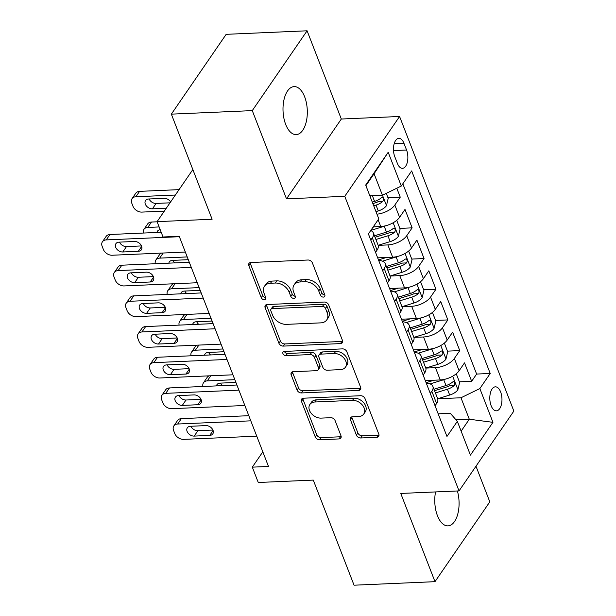 <?xml version="1.0" encoding="UTF-8"?>
<svg xmlns="http://www.w3.org/2000/svg" width="616" height="616" viewBox="0 0 616 616"><rect width="100%" height="100%" fill="white"/><g stroke="black" fill="none" stroke-linecap="round" stroke-linejoin="round"><path stroke-width="0.92" d="M323.385 297.105A2.58 1.848 -145.5 0 0 324.694 296.45A2.58 1.848 -145.5 0 0 324.794 294.895L312.381 262.893A3.688 2.641 -145.5 0 0 308.031 260.014L250.835 262.508A3.688 2.641 -145.5 0 0 248.972 263.432A3.688 2.641 -145.5 0 0 248.825 265.658L261.246 297.667A2.58 1.848 -145.5 0 0 264.287 299.676A2.58 1.848 -145.5 0 0 265.596 299.03A2.58 1.848 -145.5 0 0 265.689 297.474L264.087 293.332A11.789 8.455 -145.5 0 1 264.534 286.209A11.789 8.455 -145.5 0 1 270.516 283.245L275.283 283.037A11.789 8.455 -145.5 0 1 289.189 292.238L290.791 296.381A2.58 1.848 -145.5 0 0 293.832 298.39A2.58 1.848 -145.5 0 0 295.141 297.744A2.58 1.848 -145.5 0 0 295.241 296.18L293.632 292.038A11.789 8.455 -145.5 0 1 294.086 284.923A11.789 8.455 -145.5 0 1 300.061 281.959L304.828 281.751A11.789 8.455 -145.5 0 1 318.741 290.945L320.343 295.087A2.58 1.848 -145.5 0 0 323.385 297.105M435.55 491.93A24.024 12.127 87.5 0 0 437.437 515.677A24.024 12.127 87.5 0 0 447.971 525.872A24.024 12.127 87.5 0 0 457.388 490.983M304.643 96.797A24.024 12.127 87.5 0 0 294.117 86.602A24.024 12.127 87.5 0 0 283.976 99.777A24.024 12.127 87.5 0 0 285.678 124.409A24.024 12.127 87.5 0 0 296.204 134.604A24.024 12.127 87.5 0 0 306.345 121.437A24.024 12.127 87.5 0 0 304.643 96.797M500.623 391.93A12.012 6.068 87.5 0 0 495.364 386.833A12.012 6.068 87.5 0 0 490.29 393.416A12.012 6.068 87.5 0 0 491.145 405.736A12.012 6.068 87.5 0 0 496.411 410.833A12.012 6.068 87.5 0 0 501.478 404.25A12.012 6.068 87.5 0 0 500.623 391.93M356.395 435.112A3.688 2.641 -145.5 0 0 360.745 437.984L376.792 437.283A3.688 2.641 -145.5 0 0 378.663 436.359A3.688 2.641 -145.5 0 0 378.801 434.134L365.011 398.591A3.688 2.641 -145.5 0 0 360.668 395.718L303.472 398.205A3.688 2.641 -145.5 0 0 301.601 399.137A3.688 2.641 -145.5 0 0 301.463 401.363L315.246 436.906A3.688 2.641 -145.5 0 0 319.596 439.778L338.977 438.931A3.688 2.641 -145.5 0 0 340.848 438.007A3.688 2.641 -145.5 0 0 340.987 435.782L335.089 420.566A3.688 2.641 -145.5 0 0 330.738 417.694L321.129 418.118A9.856 7.069 -145.5 0 1 311.272 413.39A9.856 7.069 -145.5 0 1 309.879 404.481A9.856 7.069 -145.5 0 1 314.876 402.002L352.529 400.362A9.856 7.069 -145.5 0 1 362.393 405.082A9.856 7.069 -145.5 0 1 363.779 413.998A9.856 7.069 -145.5 0 1 358.781 416.478L352.506 416.747A3.688 2.641 -145.5 0 0 350.635 417.671A3.688 2.641 -145.5 0 0 350.496 419.896L356.395 435.112L357.881 432.956A3.688 2.641 -145.5 0 0 362.223 435.828L378.27 435.127A3.688 2.641 -145.5 0 0 379.002 435.004M252.275 110.618L286.502 198.845L341.318 119.027L307.091 30.8L252.275 110.618L171.348 114.145L212.112 219.25L157.08 221.652L163.032 236.991L179.218 236.29L268.491 466.443L252.306 467.151L258.258 482.49L313.29 480.095L354.054 585.2L434.988 581.673L489.805 501.855L475.983 466.227M286.502 198.845L344.767 196.311L459.036 490.906L400.77 493.447L434.988 581.673M340.455 343.605A3.688 2.641 -145.5 0 0 342.327 342.681A3.688 2.641 -145.5 0 0 342.465 340.455L328.675 304.912A3.688 2.641 -145.5 0 0 324.332 302.04L267.136 304.527A3.688 2.641 -145.5 0 0 265.265 305.459A3.688 2.641 -145.5 0 0 265.126 307.677L278.917 343.228A3.688 2.641 -145.5 0 0 283.26 346.1L340.455 343.605L341.934 341.449A3.688 2.641 -145.5 0 0 342.665 341.326M346.846 351.751L360.63 387.295A3.688 2.641 -145.5 0 1 360.491 389.52A3.688 2.641 -145.5 0 1 358.62 390.444L301.424 392.939A3.688 2.641 -145.5 0 1 297.081 390.067L291.183 374.851A3.688 2.641 -145.5 0 1 291.322 372.626A3.688 2.641 -145.5 0 1 293.193 371.702L316.385 370.693A3.688 2.641 -145.5 0 0 318.256 369.762A3.688 2.641 -145.5 0 0 318.395 367.536L314.483 357.449A3.688 2.641 -145.5 0 0 310.133 354.577L285.986 355.625A2.58 1.848 -145.5 0 1 283.406 354.392A2.58 1.848 -145.5 0 1 283.044 352.059A2.58 1.848 -145.5 0 1 284.353 351.413L342.496 348.879A3.688 2.641 -145.5 0 1 346.846 351.751M171.348 114.145L226.164 34.327L307.091 30.8M459.374 381.828L471.663 381.289L464.518 362.878L459.113 370.747L454.354 358.474A15.015 7.223 158.8 0 1 435.474 367.667L425.779 368.091M447.47 351.135L459.759 350.604L452.614 332.186L447.208 340.063L442.45 327.789A15.015 7.223 158.8 0 1 423.569 336.983L413.875 337.406M435.566 320.451L447.855 319.912L440.71 301.501L435.304 309.378L430.546 297.105A15.015 7.223 158.8 0 1 411.673 306.291L401.971 306.714M423.662 289.759L435.951 289.227L428.813 270.817L423.4 278.686L418.641 266.412A15.015 7.223 158.8 0 1 399.769 275.606L390.067 276.03M411.757 259.074L424.047 258.535L416.909 240.125L411.503 248.002L406.737 235.728A15.015 7.223 158.8 0 1 387.864 244.922L378.17 245.345M399.861 228.39L412.142 227.851L405.005 209.44L399.599 217.317A15.015 7.223 158.8 0 1 380.719 226.503L373.273 226.834M459.113 370.747A15.015 7.223 -21.2 0 1 440.24 379.941L425.294 380.596M447.208 340.063A15.015 7.223 -21.2 0 1 428.336 349.257L413.39 349.911M435.304 309.378A15.015 7.223 -21.2 0 1 416.431 318.572L401.486 319.219M423.4 278.686A15.015 7.223 -21.2 0 1 404.527 287.88L389.582 288.534M411.503 248.002A15.015 7.223 -21.2 0 1 392.623 257.195L377.677 257.842M394.764 156.649L397.382 163.394A11.635 5.875 87.5 0 0 402.479 168.337A11.635 5.875 87.5 0 0 407.392 161.954A11.635 5.875 87.5 0 0 406.568 150.019L403.942 143.274A11.635 5.875 87.5 0 0 398.845 138.331A11.635 5.875 87.5 0 0 393.932 144.714A11.635 5.875 87.5 0 0 394.764 156.649M344.767 196.311L399.584 116.486L513.852 411.088L459.036 490.906M471.663 381.289L476.622 374.058L490.221 373.473L411.657 170.932L401.293 186.032L382.413 195.226L369.831 195.773M490.221 373.473L479.849 388.573L492.946 422.33L470.424 455.116L457.334 421.359L446.962 436.467L368.399 233.926L378.771 218.826L365.681 185.07L388.195 152.275L401.293 186.032M370.732 230.53A15.015 7.223 158.8 0 1 373.365 232.964L378.132 245.237A15.015 7.223 158.8 0 1 377.077 250.104L375.544 252.337M373.365 232.964A15.015 7.223 158.8 0 1 372.318 237.83L370.786 240.063M435.058 405.775L436.59 403.542A15.015 7.223 -21.2 0 0 437.645 398.675L432.879 386.401A15.015 7.223 158.8 0 1 431.831 391.268L430.299 393.501M423.153 375.09L424.693 372.857A15.015 7.223 -21.2 0 0 425.741 367.991L420.982 355.717A15.015 7.223 158.8 0 1 419.927 360.576L418.395 362.816M411.249 344.406L412.789 342.165A15.015 7.223 -21.2 0 0 413.837 337.298L409.078 325.025A15.015 7.223 158.8 0 1 408.023 329.891L406.491 332.124M399.353 313.713L400.885 311.48A15.015 7.223 -21.2 0 0 401.932 306.614L397.174 294.34A15.015 7.223 158.8 0 1 396.127 299.207L394.587 301.44M387.449 283.029L388.981 280.788A15.015 7.223 -21.2 0 0 390.028 275.93L385.27 263.648A15.015 7.223 158.8 0 1 384.222 268.514L382.682 270.755M387.957 197.697L400.246 197.166L394.833 205.036A15.015 7.223 158.8 0 1 376.961 214.16M412.142 227.851L406.737 235.728M424.047 258.535L418.641 266.412M435.951 289.227L430.546 297.105M447.855 319.912L442.45 327.789M459.759 350.604L454.354 358.474M476.622 374.058L402.825 183.799M400.246 197.166L396.781 188.234M455.994 419.827L469.307 419.242L460.976 397.767L437.683 398.783M382.413 195.226L374.081 173.743L365.904 185.655M341.318 119.027L399.584 116.486M262.824 451.836L252.306 467.151M192.846 169.569L157.08 221.652M461.13 431.154L469.307 419.242L492.946 422.33M438.176 413.829L450.311 413.298L457.334 421.359M378.686 260.445A15.015 7.223 158.8 0 1 385.27 263.648M390.59 291.137A15.015 7.223 158.8 0 1 397.174 294.34M402.494 321.822A15.015 7.223 158.8 0 1 409.078 325.025M414.399 352.506A15.015 7.223 158.8 0 1 420.982 355.717M426.303 383.198A15.015 7.223 158.8 0 1 432.879 386.401M460.976 397.767L479.849 388.573M374.081 173.743L388.195 152.275M324.809 294.949A2.58 1.848 -145.5 0 1 321.829 292.931L320.22 288.788A11.789 8.455 -145.5 0 0 306.314 279.595L304.828 281.751M294.086 284.923L295.565 282.767A11.789 8.455 -145.5 0 1 301.547 279.803L306.314 279.595M264.534 286.209L266.012 284.053A11.789 8.455 -145.5 0 1 271.995 281.089L276.761 280.881A11.789 8.455 -145.5 0 1 290.667 290.074L292.277 294.217A2.58 1.848 -145.5 0 0 295.264 296.234M250.111 262.632A3.688 2.641 -145.5 0 0 250.312 263.502L262.724 295.511A2.58 1.848 -145.5 0 0 265.712 297.52M266.405 304.65A3.688 2.641 -145.5 0 0 266.605 305.521L280.395 341.064A3.688 2.641 -145.5 0 0 284.738 343.944L341.934 341.449M325.517 308.416A2.58 1.848 -145.5 0 0 322.476 306.406L272.264 308.593A2.58 1.848 -145.5 0 0 270.955 309.24A2.58 1.848 -145.5 0 0 270.863 310.803L272.557 315.169A11.789 8.455 -145.5 0 0 286.463 324.363L320.782 322.869A11.789 8.455 -145.5 0 0 326.757 319.904A11.789 8.455 -145.5 0 0 327.212 312.789L325.517 308.416L326.996 306.26A2.58 1.848 -145.5 0 0 323.954 304.25L322.476 306.406M270.955 309.24L272.441 307.084A2.58 1.848 -145.5 0 1 273.75 306.437L323.954 304.25M326.757 319.904L328.243 317.748A11.789 8.455 -145.5 0 0 328.69 310.626L327.212 312.789M326.996 306.26L328.69 310.626M292.461 371.825A3.688 2.641 -145.5 0 0 292.662 372.695L298.56 387.903A3.688 2.641 -145.5 0 0 302.91 390.783L360.106 388.288A3.688 2.641 -145.5 0 0 360.837 388.165M318.256 369.762L319.735 367.606A3.688 2.641 -145.5 0 0 319.873 365.38L315.962 355.293A3.688 2.641 -145.5 0 0 311.619 352.421L287.464 353.469L285.986 355.625M284.407 351.405A2.58 1.848 -145.5 0 0 287.464 353.469M340.455 369.639A9.856 7.069 -145.5 0 0 345.453 367.167A9.856 7.069 -145.5 0 0 344.059 358.25A9.856 7.069 -145.5 0 0 334.203 353.53L320.936 354.108A3.688 2.641 -145.5 0 0 319.073 355.032A3.688 2.641 -145.5 0 0 318.934 357.257L322.846 367.344A3.688 2.641 -145.5 0 0 327.188 370.216L340.455 369.639M345.453 367.167L346.939 365.003A9.856 7.069 -145.5 0 0 345.545 356.094A9.856 7.069 -145.5 0 0 335.689 351.366L334.203 353.53M319.073 355.032L320.551 352.876A3.688 2.641 -145.5 0 1 322.422 351.944L335.689 351.366M351.775 416.87A3.688 2.641 -145.5 0 0 351.982 417.74L357.881 432.956M363.779 413.998L365.265 411.842A9.856 7.069 -145.5 0 0 363.871 402.926A9.856 7.069 -145.5 0 0 354.015 398.198L352.529 400.362M309.879 404.481L311.357 402.317A9.856 7.069 -145.5 0 1 316.362 399.846L354.015 398.198M302.741 398.329A3.688 2.641 -145.5 0 0 302.941 399.199L316.732 434.742A3.688 2.641 -145.5 0 0 321.075 437.622L340.463 436.775A3.688 2.641 -145.5 0 0 341.187 436.652M179.064 189.636L139.578 191.36A7.508 5.382 34.5 0 0 135.766 193.247L132.063 198.637A7.508 5.382 -145.5 0 0 131.778 203.172L132.971 206.245A7.508 5.382 -145.5 0 0 141.826 212.096L164.318 211.119M132.063 198.637A7.508 5.382 -145.5 0 1 135.874 196.75L175.36 195.033M372.033 195.68L370.031 196.296M386.27 193.347L388.203 198.344L386.432 205.729A9.948 4.782 158.8 0 1 378.27 210.934L375.983 211.635M149.126 198.983A6.006 4.304 -145.5 0 0 156.11 203.434L170.008 202.826M373.72 205.806L376.014 205.105A9.948 4.782 -21.2 0 0 382.659 201.532L383.345 200.308L383.129 198.19L382.397 197.466L381.235 197.851A9.948 4.782 158.8 0 1 374.582 201.417L372.295 202.125M382.659 201.532L378.001 201.732A5.067 2.433 158.8 0 1 375.845 202.679L372.865 203.596M170.647 201.894A6.006 4.304 -145.5 0 0 164.133 198.329L148.595 199.006A6.006 4.304 -145.5 0 0 145.553 200.516A6.006 4.304 -145.5 0 0 146.4 205.952A6.006 4.304 -145.5 0 0 152.406 208.824L166.305 208.223M185.339 252.052L112.197 255.24A7.508 5.382 -145.5 0 1 103.342 249.388L102.148 246.315A7.508 5.382 -145.5 0 1 102.433 241.788A7.508 5.382 -145.5 0 1 106.245 239.901L179.387 236.713M161.2 232.27L109.948 234.504L106.245 239.901M122.776 251.975A6.006 4.304 34.5 0 1 116.771 249.095A6.006 4.304 34.5 0 1 115.924 243.666A6.006 4.304 34.5 0 1 118.965 242.15L134.504 241.48A6.006 4.304 34.5 0 1 140.51 244.352A6.006 4.304 34.5 0 1 141.364 249.788A6.006 4.304 34.5 0 1 138.315 251.297L122.776 251.975L126.48 246.577A6.006 4.304 34.5 0 1 119.496 242.126M141.495 245.923L126.48 246.577M102.433 241.788L106.137 236.39A7.508 5.382 34.5 0 1 109.948 234.504M385.809 225.718A9.948 4.782 158.8 0 1 384.222 226.28L370.824 230.399M374.567 226.773L372.973 227.265M157.142 221.799L151.482 222.045A7.508 5.382 34.5 0 0 147.671 223.931L143.967 229.329A7.508 5.382 -145.5 0 0 143.42 233.048M143.967 229.329A7.508 5.382 -145.5 0 1 147.778 227.443L159.136 226.942M396.735 220.343L400.107 229.029L398.336 236.413A9.948 4.782 158.8 0 1 390.174 241.618L378.162 245.322M375.899 239.485L387.918 235.789A9.948 4.782 -21.2 0 0 394.563 232.217L395.249 231L395.033 228.882L394.294 228.151L393.131 228.536A9.948 4.782 158.8 0 1 386.486 232.109L374.466 235.805M394.563 232.217L389.905 232.425A5.067 2.433 158.8 0 1 387.749 233.364L375.044 237.275M160.214 229.714A6.006 4.304 -145.5 0 0 157.45 231.208A6.006 4.304 -145.5 0 0 156.941 232.455M397.713 256.402A9.948 4.782 158.8 0 1 396.127 256.964L382.49 261.161M386.463 257.465L378.486 259.921M155.324 263.733A7.508 5.382 -145.5 0 1 155.871 260.014A7.508 5.382 -145.5 0 1 159.675 258.127L187.226 256.926M408.639 251.028L412.012 259.721L410.241 267.105A9.948 4.782 158.8 0 1 402.079 272.31L390.059 276.007M172.927 260.36A6.006 4.304 -145.5 0 0 174.844 262.886M155.871 260.014L159.575 254.624A7.508 5.382 34.5 0 1 161.577 253.091M387.803 270.178L399.815 266.482A9.948 4.782 -21.2 0 0 406.468 262.909L407.153 261.685L406.937 259.567L406.198 258.835L405.035 259.228A9.948 4.782 158.8 0 1 398.39 262.793L386.371 266.497M406.468 262.909L401.809 263.109A5.067 2.433 158.8 0 1 399.645 264.056L386.94 267.968M188.304 259.698A6.006 4.304 -145.5 0 0 187.942 259.706L172.403 260.383A6.006 4.304 -145.5 0 0 169.354 261.892A6.006 4.304 -145.5 0 0 168.846 263.147M409.609 287.095A9.948 4.782 158.8 0 1 408.031 287.649L394.394 291.845M398.367 288.149L390.39 290.606M167.229 294.425A7.508 5.382 -145.5 0 1 167.775 290.706A7.508 5.382 -145.5 0 1 171.579 288.812L199.13 287.618M420.543 281.72L423.916 290.405L422.137 297.79A9.948 4.782 158.8 0 1 413.983 302.995L401.963 306.691M184.831 291.045A6.006 4.304 -145.5 0 0 186.748 293.57M167.775 290.706L171.479 285.308A7.508 5.382 34.5 0 1 173.481 283.776M399.707 300.862L411.719 297.166A9.948 4.782 -21.2 0 0 418.372 293.593L419.057 292.377L418.842 290.259L418.102 289.528L416.94 289.913A9.948 4.782 158.8 0 1 410.295 293.486L398.275 297.181M418.372 293.593L413.713 293.801A5.067 2.433 158.8 0 1 411.55 294.741L398.845 298.652M200.208 290.39A6.006 4.304 -145.5 0 0 199.846 290.39L184.307 291.068A6.006 4.304 -145.5 0 0 181.258 292.577A6.006 4.304 -145.5 0 0 180.75 293.832M421.513 317.779A9.948 4.782 158.8 0 1 419.935 318.341L406.298 322.538M410.271 318.834L402.287 321.298M179.133 325.109A7.508 5.382 -145.5 0 1 179.672 321.39A7.508 5.382 -145.5 0 1 183.483 319.504L211.034 318.303M432.447 312.404L435.82 321.098L434.041 328.474A9.948 4.782 158.8 0 1 425.887 333.687L413.867 337.383M196.735 321.737A6.006 4.304 -145.5 0 0 198.645 324.262M179.672 321.39L183.376 316A7.508 5.382 34.5 0 1 185.385 314.468M411.603 331.554L423.623 327.851A9.948 4.782 -21.2 0 0 430.268 324.286L430.961 323.061L430.738 320.944L430.007 320.212L428.844 320.597A9.948 4.782 158.8 0 1 422.199 324.17L410.179 327.866M430.268 324.286L425.61 324.486A5.067 2.433 158.8 0 1 423.454 325.433L410.749 329.337M212.104 321.075A6.006 4.304 -145.5 0 0 211.75 321.082L196.211 321.76A6.006 4.304 -145.5 0 0 193.162 323.269A6.006 4.304 -145.5 0 0 192.654 324.517M197.235 282.744L124.093 285.932A7.508 5.382 -145.5 0 1 115.238 280.072L114.052 277.007A7.508 5.382 -145.5 0 1 114.337 272.472A7.508 5.382 -145.5 0 1 118.141 270.586L191.291 267.398M189.289 262.254L121.845 265.196L118.141 270.586M134.681 282.659A6.006 4.304 34.5 0 1 128.675 279.787A6.006 4.304 34.5 0 1 127.82 274.351A6.006 4.304 34.5 0 1 130.869 272.842L146.408 272.164A6.006 4.304 34.5 0 1 152.414 275.044A6.006 4.304 34.5 0 1 153.261 280.473A6.006 4.304 34.5 0 1 150.219 281.982L134.681 282.659L138.384 277.269A6.006 4.304 34.5 0 1 131.393 272.819M153.399 276.615L138.384 277.269M114.337 272.472L118.041 267.082A7.508 5.382 34.5 0 1 121.845 265.196M209.14 313.429L135.997 316.616A7.508 5.382 -145.5 0 1 127.142 310.764L125.957 307.692A7.508 5.382 -145.5 0 1 126.241 303.164A7.508 5.382 -145.5 0 1 130.045 301.27L203.188 298.09M201.193 292.939L133.749 295.88L130.045 301.27M146.585 313.351A6.006 4.304 34.5 0 1 140.579 310.472A6.006 4.304 34.5 0 1 139.724 305.036A6.006 4.304 34.5 0 1 142.773 303.526L158.312 302.849A6.006 4.304 34.5 0 1 164.318 305.728A6.006 4.304 34.5 0 1 165.165 311.165A6.006 4.304 34.5 0 1 162.124 312.674L146.585 313.351L150.289 307.954A6.006 4.304 34.5 0 1 143.297 303.503M165.296 307.299L150.289 307.954M126.241 303.164L129.945 297.767A7.508 5.382 34.5 0 1 133.749 295.88M221.044 344.121L147.902 347.309A7.508 5.382 -145.5 0 1 139.047 341.449L137.853 338.384A7.508 5.382 -145.5 0 1 138.146 333.849A7.508 5.382 -145.5 0 1 141.95 331.962L215.092 328.775M213.097 323.631L145.653 326.565L141.95 331.962M158.481 344.036A6.006 4.304 34.5 0 1 152.475 341.156A6.006 4.304 34.5 0 1 151.628 335.728A6.006 4.304 34.5 0 1 154.678 334.219L170.216 333.541A6.006 4.304 34.5 0 1 176.222 336.413A6.006 4.304 34.5 0 1 177.069 341.849A6.006 4.304 34.5 0 1 174.02 343.358L158.481 344.036L162.185 338.638A6.006 4.304 34.5 0 1 155.201 334.195M177.2 337.991L162.185 338.638M138.146 333.849L141.849 328.459A7.508 5.382 34.5 0 1 145.653 326.565M232.948 374.805L159.806 377.993A7.508 5.382 -145.5 0 1 150.951 372.141L149.757 369.069A7.508 5.382 -145.5 0 1 150.042 364.533A7.508 5.382 -145.5 0 1 153.854 362.647L226.996 359.459M225.002 354.315L157.557 357.257L153.854 362.647M170.386 374.721A6.006 4.304 34.5 0 1 164.38 371.848A6.006 4.304 34.5 0 1 163.533 366.412A6.006 4.304 34.5 0 1 166.582 364.903L182.12 364.225A6.006 4.304 34.5 0 1 188.126 367.105A6.006 4.304 34.5 0 1 188.973 372.534A6.006 4.304 34.5 0 1 185.924 374.043L170.386 374.721L174.089 369.33A6.006 4.304 34.5 0 1 167.105 364.88M189.104 368.676L174.089 369.33M150.042 364.533L153.746 359.143A7.508 5.382 34.5 0 1 157.557 357.257M433.418 348.471A9.948 4.782 158.8 0 1 431.839 349.026L418.202 353.222M422.176 349.526L414.191 351.982M191.037 355.794A7.508 5.382 -145.5 0 1 191.576 352.075A7.508 5.382 -145.5 0 1 195.388 350.188L222.938 348.987M444.352 343.089L447.717 351.782L445.945 359.166A9.948 4.782 158.8 0 1 437.791 364.372L425.772 368.068M208.639 352.421A6.006 4.304 -145.5 0 0 210.549 354.947M191.576 352.075L195.28 346.685A7.508 5.382 34.5 0 1 197.282 345.153M423.508 362.239L435.527 358.543A9.948 4.782 -21.2 0 0 442.173 354.97L442.858 353.746L442.642 351.628L441.911 350.904L440.748 351.289A9.948 4.782 158.8 0 1 434.095 354.855L422.083 358.558M442.173 354.97L437.514 355.17A5.067 2.433 158.8 0 1 435.358 356.117L422.653 360.029M224.008 351.767A6.006 4.304 -145.5 0 0 223.647 351.767L208.108 352.444A6.006 4.304 -145.5 0 0 205.066 353.954A6.006 4.304 -145.5 0 0 204.558 355.209M244.852 405.49L171.71 408.678A7.508 5.382 -145.5 0 1 162.855 402.825L161.661 399.753A7.508 5.382 -145.5 0 1 161.946 395.226A7.508 5.382 -145.5 0 1 165.758 393.339L238.9 390.151M236.906 385.008L169.462 387.941L165.758 393.339M182.29 405.413A6.006 4.304 34.5 0 1 176.284 402.533A6.006 4.304 34.5 0 1 175.437 397.097A6.006 4.304 34.5 0 1 178.478 395.588L194.017 394.91A6.006 4.304 34.5 0 1 200.023 397.79A6.006 4.304 34.5 0 1 200.878 403.226A6.006 4.304 34.5 0 1 197.828 404.735L182.29 405.413L185.994 400.015A6.006 4.304 34.5 0 1 179.01 395.564M201.009 399.361L185.994 400.015M161.946 395.226L165.65 389.828A7.508 5.382 34.5 0 1 169.462 387.941M445.322 379.156A9.948 4.782 158.8 0 1 443.736 379.718L430.107 383.914M434.08 380.211L426.095 382.667M202.941 386.486A7.508 5.382 -145.5 0 1 203.48 382.767A7.508 5.382 -145.5 0 1 207.292 380.88L234.835 379.679M456.256 373.781L459.621 382.467L457.85 389.851A9.948 4.782 158.8 0 1 449.688 395.056L437.676 398.76M220.543 383.106A6.006 4.304 -145.5 0 0 222.453 385.631M203.48 382.767L207.184 377.369A7.508 5.382 34.5 0 1 209.186 375.837M435.412 392.923L447.432 389.227A9.948 4.782 -21.2 0 0 454.077 385.655L454.762 384.438L454.546 382.32L453.815 381.589L452.652 381.974A9.948 4.782 158.8 0 1 445.999 385.547L433.987 389.243M454.077 385.655L449.418 385.862A5.067 2.433 158.8 0 1 447.262 386.802L434.557 390.713M235.913 382.451A6.006 4.304 -145.5 0 0 235.551 382.451L220.012 383.129A6.006 4.304 -145.5 0 0 216.971 384.638A6.006 4.304 -145.5 0 0 216.455 385.893M256.757 436.182L183.614 439.37A7.508 5.382 -145.5 0 1 174.759 433.51L173.566 430.445A7.508 5.382 -145.5 0 1 173.851 425.91A7.508 5.382 -145.5 0 1 177.662 424.024L250.804 420.836M248.81 415.692L181.366 418.634L177.662 424.024M194.194 436.097A6.006 4.304 34.5 0 1 188.188 433.217A6.006 4.304 34.5 0 1 187.341 427.789A6.006 4.304 34.5 0 1 190.382 426.28L205.921 425.602A6.006 4.304 34.5 0 1 211.927 428.474A6.006 4.304 34.5 0 1 212.782 433.91A6.006 4.304 34.5 0 1 209.733 435.42L194.194 436.097L197.898 430.707A6.006 4.304 34.5 0 1 190.914 426.257M212.913 430.053L197.898 430.707M173.851 425.91L177.554 420.52A7.508 5.382 34.5 0 1 181.366 418.634M440.24 379.941L435.474 367.667M428.336 349.257L423.569 336.983M416.431 318.572L411.673 306.291M404.527 287.88L399.769 275.606M392.623 257.195L387.864 244.922M380.719 226.503L378.116 219.781M377.077 250.104L372.318 237.83M436.59 403.542L431.831 391.268M424.693 372.857L419.927 360.576M412.789 342.165L408.023 329.891M400.885 311.48L396.127 299.207M388.981 280.788L384.222 268.514M399.599 217.317L394.833 205.036M394.194 143.697L403.942 143.274M393.501 150.589L406.568 150.019M320.22 288.788L318.741 290.945M301.547 279.803L300.061 281.959M292.277 294.217L290.791 296.381M290.667 290.074L289.189 292.238M276.761 280.881L275.283 283.037M271.995 281.089L270.516 283.245M262.724 295.511L261.246 297.667M250.312 263.502L248.825 265.658M321.829 292.931L320.343 295.087M284.738 343.944L283.26 346.1M280.395 341.064L278.917 343.228M266.605 305.521L265.126 307.677M273.75 306.437L272.264 308.593M360.106 388.288L358.62 390.444M302.91 390.783L301.424 392.939M298.56 387.903L297.081 390.067M292.662 372.695L291.183 374.851M319.873 365.38L318.395 367.536M315.962 355.293L314.483 357.449M311.619 352.421L310.133 354.577M322.422 351.944L320.936 354.108M351.982 417.74L350.496 419.896M316.362 399.846L314.876 402.002M340.463 436.775L338.977 438.931M321.075 437.622L319.596 439.778M316.732 434.742L315.246 436.906M302.941 399.199L301.463 401.363M378.27 435.127L376.792 437.283M362.223 435.828L360.745 437.984M135.874 196.75L139.578 191.36M386.478 205.544L382.467 195.203M374.582 201.417L372.349 195.665M378.27 210.934L376.014 205.105M156.11 203.434L152.406 208.824M138.315 251.297L141.68 246.4M147.778 227.443L151.482 222.045M398.383 236.228L393.162 222.769M386.486 232.109L384.222 226.28M390.174 241.618L387.918 235.789M159.675 258.127L163.186 253.022M410.279 266.921L405.058 253.461M398.39 262.793L396.127 256.964M402.079 272.31L399.815 266.482M171.579 288.812L175.09 283.707M422.183 297.605L416.963 284.145M410.295 293.486L408.031 287.649M413.983 302.995L411.719 297.166M183.483 319.504L186.987 314.399M434.088 328.29L428.867 314.83M422.199 324.17L419.935 318.341M425.887 333.687L423.623 327.851M150.219 281.982L153.576 277.085M162.124 312.674L165.481 307.777M174.02 343.358L177.385 338.461M185.924 374.043L189.289 369.153M195.388 350.188L198.891 345.083M445.992 358.982L440.771 345.522M434.095 354.855L431.839 349.026M437.791 364.372L435.527 358.543M197.828 404.735L201.193 399.838M207.292 380.88L210.795 375.768M457.896 389.666L452.675 376.207M445.999 385.547L443.736 379.718M449.688 395.056L447.432 389.227M209.733 435.42L213.097 430.522"/></g></svg>
